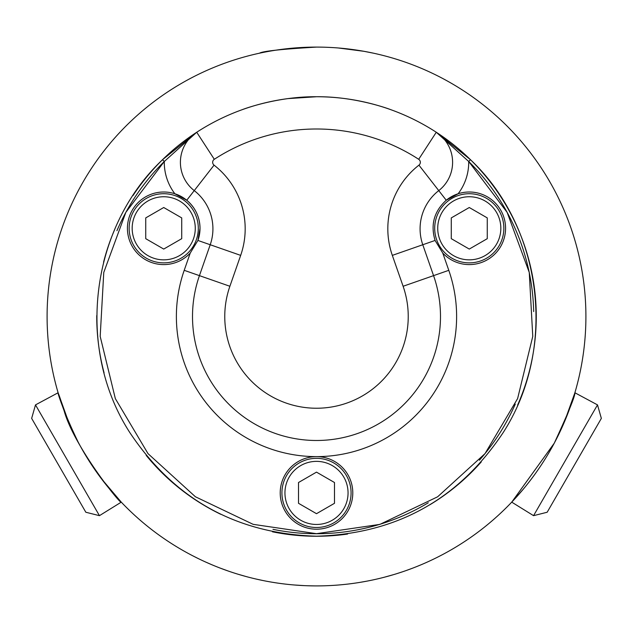 <?xml version="1.0" encoding="UTF-8"?>
<svg xmlns="http://www.w3.org/2000/svg" width="633" height="633" viewBox="0 0 633 633"><rect width="100%" height="100%" fill="white"/><g stroke="black" fill="none" stroke-linecap="round" stroke-linejoin="round"><path stroke-width="0.95" d="M601.35 418.389L547.165 512.247L533.556 515.666L597.505 404.891L601.35 418.389M564.335 422.124L574.891 392.761C575.27 395.815 568.394 412.629 554.255 443.203L511.733 502.143L523.103 489.396M272.459 531.799A219.762 219.762 0 0 0 347.588 534.046M429.578 504.936A219.762 219.762 0 0 0 481.286 461.892M517.588 405.152A219.762 219.762 0 0 0 436.279 132.25L468.713 161.502A217.238 217.238 0 0 1 533.682 311.571M116.939 230.673A217.238 217.238 0 0 1 164.287 161.502L196.721 132.25A35.852 35.852 0 0 0 194.244 190.612A48.385 48.385 0 0 1 210.219 244.742L199.435 275.64A123.989 123.989 0 0 0 316.5 440.489A123.989 123.989 0 0 0 433.565 275.64L422.781 244.742A48.385 48.385 0 0 1 438.756 190.612A35.852 35.852 0 0 0 436.279 132.25A219.762 219.762 0 0 0 132.985 195.605M114.62 229.676A219.762 219.762 0 0 0 103.567 262.149M96.746 315.582A219.762 219.762 0 0 0 104.081 372.821M146.199 455.396A219.762 219.762 0 0 0 220.695 514.273M515.278 404.131A217.238 217.238 0 0 1 479.395 460.223M428.28 502.776A217.238 217.238 0 0 1 272.958 529.33M196.626 132.321L196.721 132.25A35.852 35.852 0 0 0 194.244 190.612A48.385 48.385 0 0 1 210.219 244.742L197.915 240.453L190.224 253.089A36.287 36.287 0 0 1 131.189 212.221A36.287 36.287 0 0 1 174.874 193.761L186.751 200.242C195.368 207.624 199.783 216.977 200.012 228.291L197.915 240.453A36.287 36.287 0 0 0 174.874 193.761A51.985 51.985 0 0 1 164.287 161.502L125.84 212.364L103.765 272.451L100.188 336.384L115.341 398.616L148.027 453.647L195.407 496.763L253.145 524.338L316.5 533.682L379.871 524.385L437.632 496.794L485.005 453.639L517.604 398.608L532.764 336.384L529.259 272.443L507.136 212.371L468.713 161.502L470.477 159.706L436.279 132.25L418.698 159.294A3.592 3.592 0 0 1 418.943 165.15A80.644 80.644 0 0 0 392.325 255.376L403.11 286.266A91.738 91.738 0 0 1 316.5 408.238A91.738 91.738 0 0 1 229.89 286.266L240.675 255.376A80.644 80.644 0 0 0 214.057 165.15A3.592 3.592 0 0 1 214.302 159.294A187.503 187.503 0 0 1 418.698 159.294M403.11 286.266L433.565 275.64A123.989 123.989 0 0 1 316.5 440.489A123.989 123.989 0 0 1 199.435 275.64L184.211 270.323A140.122 140.122 0 0 0 316.5 456.622A36.287 36.287 0 0 1 352.787 492.909A36.287 36.287 0 0 1 316.5 529.204A36.287 36.287 0 0 1 280.213 492.909A36.287 36.287 0 0 1 316.5 456.622A36.287 36.287 0 0 0 316.492 456.622A140.122 140.122 0 0 0 448.789 270.323L442.776 253.089L435.085 240.453C430.369 224.699 434.096 211.295 446.249 200.242L458.126 193.761A36.287 36.287 0 0 1 505.569 228.291A36.287 36.287 0 0 1 442.776 253.089M316.5 96.738C276.471 96.335 241.489 109.873 242.32 109.644C241.489 109.873 276.479 96.335 316.5 96.738C356.529 96.335 391.511 109.873 390.68 109.644C391.511 109.873 356.529 96.335 316.5 96.738L287.896 98.613M214.302 159.294L196.721 132.25L162.523 159.706C90.068 228.165 75.414 348.49 129.852 432.624C174.289 499.279 236.513 533.801 316.5 536.198C396.535 533.864 458.751 499.334 503.156 432.616C557.436 348.498 543.011 228.149 470.477 159.706M162.523 159.706L164.287 161.502M468.713 161.502A51.985 51.985 0 0 1 458.126 193.761A36.287 36.287 0 0 0 446.249 200.242L438.756 190.612A35.852 35.852 0 0 0 436.279 132.25M298.507 503.298L298.507 482.52L316.5 472.131L334.493 482.52L334.493 503.298L316.5 513.687L298.507 503.298M316.5 458.332A34.578 34.578 0 0 0 281.922 492.909A34.578 34.578 0 0 0 316.5 527.487A34.578 34.578 0 0 0 351.078 492.909A34.578 34.578 0 0 0 316.5 458.332M181.718 217.902L181.718 238.681L163.725 249.07L145.732 238.681L145.732 217.902L163.725 207.513L181.718 217.902M163.725 262.869A34.578 34.578 0 0 0 198.303 228.291A34.578 34.578 0 0 0 163.725 193.722A34.578 34.578 0 0 0 129.148 228.291A34.578 34.578 0 0 0 163.725 262.869M487.268 217.902L487.268 238.681L469.275 249.07L451.282 238.681L451.282 217.902L469.275 207.513L487.268 217.902M469.275 262.869A34.578 34.578 0 0 0 503.852 228.291A34.578 34.578 0 0 0 469.275 193.722A34.578 34.578 0 0 0 434.697 228.291A34.578 34.578 0 0 0 469.275 262.869M63.071 472.804L31.65 418.389L35.495 404.891L99.444 515.666L85.835 512.247L63.071 472.804M101.233 478.477L121.267 502.143C121.378 505.545 73.966 446.684 64.068 410.619C53.267 374.918 56.472 397.603 78.294 442.348M35.495 404.891L58.109 392.761L68.586 421.942M316.5 47.095A269.405 269.405 0 0 0 47.095 316.5A269.405 269.405 0 0 0 316.5 585.905A269.405 269.405 0 0 0 585.905 316.5A269.405 269.405 0 0 0 316.5 47.095C281.812 49.121 262.79 51.154 259.443 53.204C262.79 51.154 281.812 49.121 316.5 47.095M373.557 53.204L363.848 51.289L338.402 47.989M276.138 582.866L272.514 582.289M240.39 574.93L240.92 575.088M228.244 571.037L219.793 567.951M226.907 570.57L224.596 569.747M232.754 572.556L230.768 571.9M243.76 575.895L242.937 575.666M239.939 574.796L238.878 574.479M237.913 574.186L246.387 576.623M294.163 584.979L304.188 585.62M367.267 581.078L359.726 582.415M364.189 581.648L364.806 581.537M384.041 577.304L394.153 574.471M421.459 564.62L416.292 566.741M283.41 583.863L282.919 583.808M372.41 580.042L368.034 580.928M422.781 564.058L421.103 564.771M412.795 568.11L405.539 570.768M433.929 558.963L432.307 559.746M396.733 573.68L395.562 574.044M311.468 585.857L310.961 585.849M293.989 584.963L292.723 584.852M303.99 585.612L304.639 585.644M306.649 585.723L314.49 585.897M211.739 564.699L205.037 561.764M403.047 571.623L396.076 573.886M333.544 585.367L336.052 585.193M263.122 580.564L255.954 579.013M192.369 555.6L198.208 558.543M190.224 253.089L184.211 270.323M433.565 275.64L448.789 270.323M392.325 255.376L422.781 244.742A48.385 48.385 0 0 1 438.756 190.612L418.943 165.15M199.435 275.64L229.89 286.266M210.219 244.742L240.675 255.376M186.751 200.242L214.057 165.15M422.781 244.742L435.085 240.453M316.5 461.362A31.555 31.555 0 0 1 348.055 492.909A31.555 31.555 0 0 1 316.5 524.464A31.555 31.555 0 0 1 284.945 492.909A31.555 31.555 0 0 1 316.5 461.362M163.725 259.846A31.555 31.555 0 0 1 132.17 228.291A31.555 31.555 0 0 1 163.725 196.744A31.555 31.555 0 0 1 195.273 228.291A31.555 31.555 0 0 1 163.725 259.846M469.275 259.846A31.555 31.555 0 0 1 437.727 228.291A31.555 31.555 0 0 1 469.275 196.744A31.555 31.555 0 0 1 500.83 228.291A31.555 31.555 0 0 1 469.275 259.846M511.733 502.143L533.556 515.666M574.891 392.761L597.505 404.891M121.267 502.143L99.444 515.666"/></g></svg>
